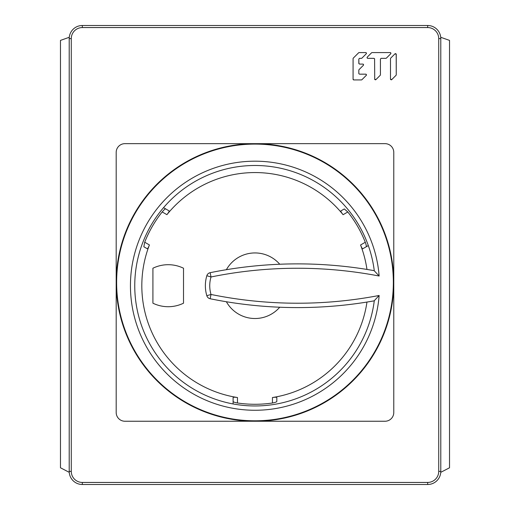 <?xml version="1.0" encoding="UTF-8"?>
<svg xmlns="http://www.w3.org/2000/svg" width="510" height="510" viewBox="0 0 510 510"><rect width="100%" height="100%" fill="white"/><g stroke="black" fill="none" stroke-linecap="round" stroke-linejoin="round"><path stroke-width="0.76" d="M233.127 419.507L236.385 419.985M116.191 282.444A138.79 138.79 0 0 0 254.987 421.241A138.79 138.79 0 0 0 393.777 282.444A138.79 138.79 0 0 0 254.987 143.654A138.79 138.79 0 0 0 116.191 282.444L116.191 412.494A8.74 8.74 0 0 0 124.937 421.241L385.037 421.241A8.74 8.74 0 0 0 393.777 412.494L393.777 152.394A8.74 8.74 0 0 0 385.037 143.654L124.937 143.654A8.74 8.74 0 0 0 116.191 152.394L116.191 282.444M272.474 420.132L273.583 419.985M367.187 200.755L364.542 197.236L367.187 200.755M385.611 235.543L384.464 232.452M125.919 231.4L125.511 232.452M142.781 200.755L145.433 197.236L142.781 200.755M82.327 25.5A13.113 13.113 0 0 0 69.213 38.613L69.213 471.387A13.113 13.113 0 0 0 82.327 484.5L427.673 484.5A13.113 13.113 0 0 0 440.787 471.387L440.787 38.613A13.113 13.113 0 0 0 427.673 25.5L82.327 25.5L82.327 27.559L427.673 27.559A11.054 11.054 0 0 1 438.721 38.613L438.721 471.387A11.054 11.054 0 0 1 427.673 482.441L82.327 482.441A11.054 11.054 0 0 1 71.279 471.387L71.279 38.613A11.054 11.054 0 0 1 82.327 27.559M391.272 79.84A0.72 0.72 154.7 0 0 391.718 79.63L396.04 75.314A0.72 0.72 154.7 0 0 396.251 74.804L396.251 54.315L395.02 53.805L390.705 58.121A0.72 0.72 154.7 0 0 390.494 58.631L390.494 79.126L391.718 79.636L396.04 75.314A0.72 0.72 154.7 0 0 396.251 74.804L396.193 54.003M374.589 58.727L374.716 79.439A0.72 0.72 154.7 0 0 374.831 79.585M374.665 79.126L375.889 79.636L380.205 75.314A0.72 0.72 154.7 0 0 380.422 74.811L380.422 59.052L381.136 58.338L385.879 58.338A0.72 0.72 154.7 0 0 386.389 58.127L390.705 53.805L390.845 52.989L390.195 52.581L372.083 52.581A0.72 0.72 154.7 0 0 371.573 52.791L367.257 57.107L367.117 57.923L367.767 58.338L373.945 58.338L374.665 59.052M358.906 63.699L358.83 59.052L359.55 58.338L361.411 58.338A0.72 0.72 154.7 0 0 361.921 58.127L366.237 53.805L366.378 52.989L365.727 52.581L359.129 52.581A0.72 0.72 154.7 0 0 358.619 52.791L353.283 58.127A0.72 0.72 154.7 0 0 353.073 58.631L353.073 79.203L353.793 79.923L361.411 79.923A0.72 0.72 154.7 0 0 361.921 79.713L366.237 75.391L366.378 74.575L365.727 74.167L359.55 74.167L358.906 73.778M358.83 73.472A0.72 0.72 154.7 0 1 358.83 73.446L358.83 70.144A0.72 0.72 154.7 0 1 359.04 69.64L363.362 65.318L363.502 64.502L362.852 64.094L359.55 64.094L358.83 63.374L358.83 59.052A0.72 0.72 154.7 0 1 358.83 59.026M353.073 79.203L353.149 79.534M390.494 79.146A0.72 0.72 154.7 0 0 390.564 79.432A0.72 0.72 154.7 0 1 390.494 79.177A0.72 0.72 154.7 0 0 390.66 79.585M396.251 54.315L396.251 54.315A0.72 0.72 154.7 0 0 396.181 54.009L396.181 54.003A0.72 0.72 154.7 0 0 396.085 53.856A0.72 0.72 154.7 0 1 396.181 54.009A0.72 0.72 154.7 0 0 396.085 53.856M395.441 53.601A0.72 0.72 154.7 0 0 395.091 53.741A0.72 0.72 154.7 0 1 395.441 53.601M367.194 57.171A0.72 0.72 154.7 0 0 367.047 57.541A0.72 0.72 154.7 0 1 367.194 57.171M390.647 52.74A0.72 0.72 154.7 0 0 390.284 52.581A0.72 0.72 154.7 0 1 390.647 52.74A0.72 0.72 154.7 0 0 390.22 52.581M366.186 74.326A0.72 0.72 154.7 0 0 365.817 74.167A0.72 0.72 154.7 0 1 366.186 74.326A0.72 0.72 154.7 0 0 365.759 74.167M353.079 79.228A0.72 0.72 154.7 0 0 353.143 79.509A0.72 0.72 154.7 0 1 353.079 79.286A0.72 0.72 154.7 0 0 353.793 79.923L361.411 79.923A0.72 0.72 154.7 0 0 361.921 79.713L366.237 75.391A0.72 0.72 154.7 0 0 366.448 74.944M366.186 52.74A0.72 0.72 154.7 0 0 365.817 52.581A0.72 0.72 154.7 0 1 366.186 52.74A0.72 0.72 154.7 0 0 365.759 52.581M363.305 64.254A0.72 0.72 154.7 0 0 362.942 64.094A0.72 0.72 154.7 0 1 363.305 64.254A0.72 0.72 154.7 0 0 362.878 64.094M69.245 472.33L60.473 467.785L60.473 40.398L69.284 37.275M440.716 37.275L449.527 40.398L449.527 467.785L440.755 472.33M205.371 285.715A34.973 34.973 0 0 0 206.824 295.711L211.012 294.461A30.6 30.6 0 0 1 211.019 276.975A432.773 432.773 0 0 1 379.147 276.025A124.536 124.536 0 0 0 250.142 161.281A124.536 124.536 0 0 0 130.445 285.702A124.536 124.536 0 0 0 250.091 410.167A124.536 124.536 0 0 0 379.14 295.481L374.13 300.849A437.14 437.14 0 0 1 210.139 298.745A4.373 4.373 0 0 1 206.824 295.711A34.973 34.973 0 0 1 206.83 275.725A4.373 4.373 0 0 1 210.145 272.691A437.14 437.14 0 0 1 374.136 270.651L373.428 270.529M149.424 244.947L144.7 242.218L143.833 246.763L147.231 248.727C147.715 248.701 148.448 247.446 149.424 244.947A113.163 113.163 0 0 0 237.475 397.526C234.81 397.124 233.351 397.131 233.108 397.539L233.102 401.466C233.363 402.007 234.817 402.511 237.475 402.983A118.556 118.556 0 0 0 272.448 402.989C275.088 402.524 276.548 402.02 276.822 401.472L276.822 397.545C276.56 397.137 275.1 397.137 272.448 397.532A113.163 113.163 0 0 0 366.964 302.06L373.422 300.976M379.147 276.025L374.136 270.651M360.564 244.991C361.545 247.497 362.278 248.759 362.757 248.772L366.154 246.808C366.499 246.317 366.206 244.8 365.287 242.263L360.564 244.991A113.163 113.163 0 0 1 366.97 269.439M347.807 211.975L344.307 208.947L340.909 210.904C340.686 211.338 341.407 212.6 343.083 214.697L347.807 211.975A118.556 118.556 0 0 1 365.287 242.263M166.917 214.665C168.6 212.555 169.32 211.293 169.09 210.872L165.693 208.909C165.1 208.858 163.933 209.865 162.193 211.937L166.917 214.665A113.163 113.163 0 0 1 343.083 214.697M144.7 242.218A118.556 118.556 0 0 1 162.193 211.937M116.631 282.419A138.357 138.357 0 0 1 255.013 144.094A138.357 138.357 0 0 1 393.344 282.476A138.357 138.357 0 0 1 254.955 420.801A138.357 138.357 0 0 1 116.631 282.419M152.917 268.222L152.911 303.189A34.973 34.973 0 0 0 183.511 303.195L183.517 268.228A34.973 34.973 0 0 0 152.917 268.222M147.231 248.727L143.833 246.763M163.538 207.666L169.09 210.872M340.909 210.904L344.307 208.947M368.309 245.565L362.757 248.772M226.383 269.701A32.787 32.787 0 0 1 279.748 264.237M279.741 307.224A32.787 32.787 0 0 1 226.376 301.741M276.822 397.545L276.822 401.472M233.102 403.952L233.108 397.539M395.46 53.601A0.72 0.72 154.7 0 0 395.04 53.786M375.443 79.84A0.72 0.72 154.7 0 0 375.889 79.636L380.205 75.314A0.72 0.72 154.7 0 0 380.422 74.804L380.415 59.052A0.72 0.72 154.7 0 1 380.422 59.026M373.983 58.338A0.72 0.72 154.7 0 0 373.945 58.338L367.767 58.338A0.72 0.72 154.7 0 1 367.302 58.165M367.238 57.126A0.72 0.72 154.7 0 0 367.047 57.553M381.091 58.338A0.72 0.72 154.7 0 1 381.136 58.338L385.879 58.338A0.72 0.72 154.7 0 0 386.389 58.121L390.705 53.805A0.72 0.72 154.7 0 0 390.909 53.359M359.505 58.338A0.72 0.72 154.7 0 1 359.55 58.338L361.411 58.338A0.72 0.72 154.7 0 0 361.921 58.127L366.237 53.805A0.72 0.72 154.7 0 0 366.448 53.359M358.83 73.446L358.83 70.144A0.72 0.72 154.7 0 1 359.04 69.634L363.362 65.318A0.72 0.72 154.7 0 0 363.566 64.872M71.279 38.613L69.213 38.613M427.673 27.559L427.673 25.5M440.787 38.613L438.721 38.613M438.721 471.387L440.787 471.387M427.673 484.5L427.673 482.441M82.327 482.441L82.327 484.5M69.213 471.387L71.279 471.387M206.83 275.725L211.019 276.975L210.145 272.691A4.373 4.373 0 0 0 206.83 275.725M379.14 295.481A432.773 432.773 0 0 1 211.012 294.461L210.139 298.745M374.283 270.746A120.232 120.232 0 0 0 247.49 165.724A120.232 120.232 0 0 0 134.755 285.702A120.232 120.232 0 0 0 247.446 405.724A120.232 120.232 0 0 0 374.276 300.76M272.448 402.989L272.448 397.532M237.475 397.526L237.475 402.983"/></g></svg>
